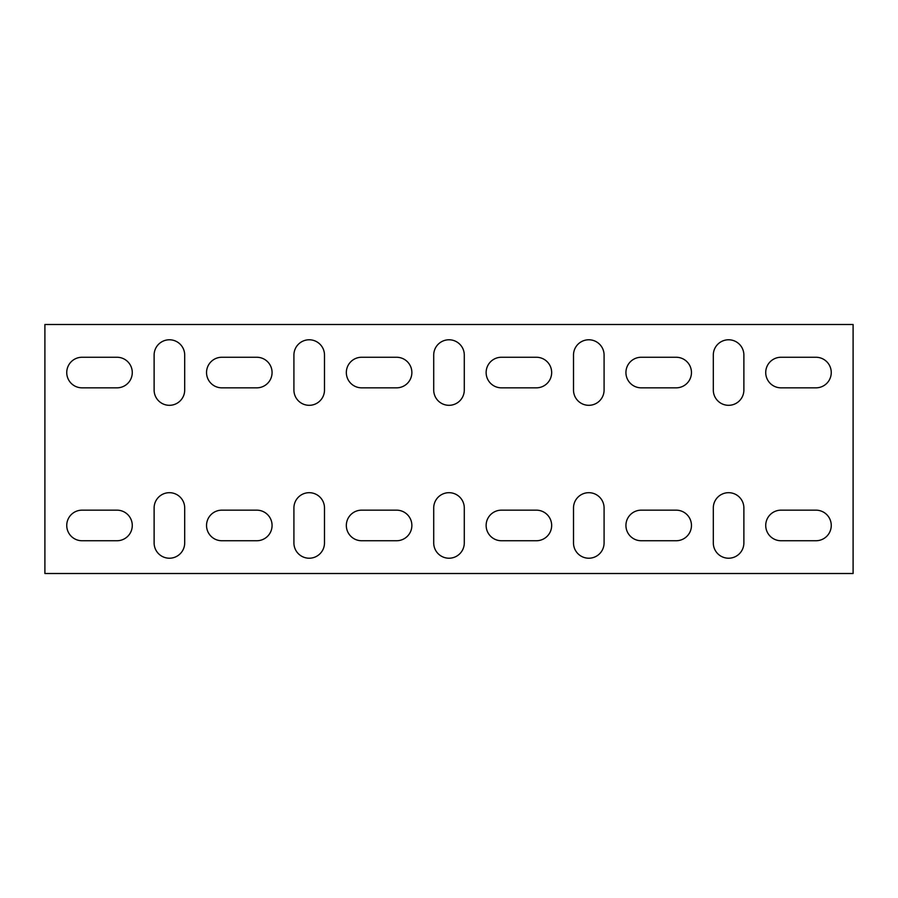 <?xml version="1.0" encoding="UTF-8"?>
<svg xmlns="http://www.w3.org/2000/svg" width="898" height="898" viewBox="0 0 898 898"><rect width="100%" height="100%" fill="white"/><g stroke="black" fill="none" stroke-linecap="round" stroke-linejoin="round"><path stroke-width="0.67" stroke-dasharray="4.49 3.37" d="M743.881 542.931A15.288 15.288 0 0 1 728.592 558.219A15.288 15.288 0 0 1 713.304 542.931L713.304 507.976A15.288 15.288 0 0 1 728.592 492.688A15.288 15.288 0 0 1 743.881 507.976L743.881 542.931M604.085 542.931A15.288 15.288 0 0 1 588.796 558.219A15.288 15.288 0 0 1 573.508 542.931L573.508 507.976A15.288 15.288 0 0 1 588.796 492.688A15.288 15.288 0 0 1 604.085 507.976L604.085 542.931M464.288 542.931A15.288 15.288 0 0 1 449 558.219A15.288 15.288 0 0 1 433.712 542.931L433.712 507.976A15.288 15.288 0 0 1 449 492.688A15.288 15.288 0 0 1 464.288 507.976L464.288 542.931M324.492 542.931A15.288 15.288 0 0 1 309.204 558.219A15.288 15.288 0 0 1 293.915 542.931L293.915 507.976A15.288 15.288 0 0 1 309.204 492.688A15.288 15.288 0 0 1 324.492 507.976L324.492 542.931M743.881 355.069A15.288 15.288 0 0 0 728.592 339.781A15.288 15.288 0 0 0 713.304 355.069L713.304 390.024A15.288 15.288 0 0 0 728.592 405.312A15.288 15.288 0 0 0 743.881 390.024L743.881 355.069M604.085 355.069A15.288 15.288 0 0 0 588.796 339.781A15.288 15.288 0 0 0 573.508 355.069L573.508 390.024A15.288 15.288 0 0 0 588.796 405.312A15.288 15.288 0 0 0 604.085 390.024L604.085 355.069M464.288 355.069A15.288 15.288 0 0 0 449 339.781A15.288 15.288 0 0 0 433.712 355.069L433.712 390.024A15.288 15.288 0 0 0 449 405.312A15.288 15.288 0 0 0 464.288 390.024L464.288 355.069M44.9 324.492L44.9 573.508L853.1 573.508L853.1 324.492L44.9 324.492M82.032 510.165A15.288 15.288 0 0 0 66.744 525.453A15.288 15.288 0 0 0 82.032 540.742L116.987 540.742A15.288 15.288 0 0 0 132.275 525.453A15.288 15.288 0 0 0 116.987 510.165L82.032 510.165M221.828 510.165A15.288 15.288 0 0 0 206.54 525.453A15.288 15.288 0 0 0 221.828 540.742L256.783 540.742A15.288 15.288 0 0 0 272.072 525.453A15.288 15.288 0 0 0 256.783 510.165L221.828 510.165M256.783 387.835A15.288 15.288 0 0 0 272.072 372.547A15.288 15.288 0 0 0 256.783 357.258L221.828 357.258A15.288 15.288 0 0 0 206.54 372.547A15.288 15.288 0 0 0 221.828 387.835L256.783 387.835M361.625 510.165A15.288 15.288 0 0 0 346.336 525.453A15.288 15.288 0 0 0 361.625 540.742L396.579 540.742A15.288 15.288 0 0 0 411.868 525.453A15.288 15.288 0 0 0 396.579 510.165L361.625 510.165M396.579 387.835A15.288 15.288 0 0 0 411.868 372.547A15.288 15.288 0 0 0 396.579 357.258L361.625 357.258A15.288 15.288 0 0 0 346.336 372.547A15.288 15.288 0 0 0 361.625 387.835L396.579 387.835M501.421 510.165A15.288 15.288 0 0 0 486.132 525.453A15.288 15.288 0 0 0 501.421 540.742L536.375 540.742A15.288 15.288 0 0 0 551.664 525.453A15.288 15.288 0 0 0 536.375 510.165L501.421 510.165M536.375 387.835A15.288 15.288 0 0 0 551.664 372.547A15.288 15.288 0 0 0 536.375 357.258L501.421 357.258A15.288 15.288 0 0 0 486.132 372.547A15.288 15.288 0 0 0 501.421 387.835L536.375 387.835M641.217 510.165A15.288 15.288 0 0 0 625.928 525.453A15.288 15.288 0 0 0 641.217 540.742L676.172 540.742A15.288 15.288 0 0 0 691.46 525.453A15.288 15.288 0 0 0 676.172 510.165L641.217 510.165M116.987 387.835A15.288 15.288 0 0 0 132.275 372.547A15.288 15.288 0 0 0 116.987 357.258L82.032 357.258A15.288 15.288 0 0 0 66.744 372.547A15.288 15.288 0 0 0 82.032 387.835L116.987 387.835M676.172 387.835A15.288 15.288 0 0 0 691.46 372.547A15.288 15.288 0 0 0 676.172 357.258L641.217 357.258A15.288 15.288 0 0 0 625.928 372.547A15.288 15.288 0 0 0 641.217 387.835L676.172 387.835M781.013 510.165A15.288 15.288 0 0 0 765.725 525.453A15.288 15.288 0 0 0 781.013 540.742L815.968 540.742A15.288 15.288 0 0 0 831.256 525.453A15.288 15.288 0 0 0 815.968 510.165L781.013 510.165M815.968 387.835A15.288 15.288 0 0 0 831.256 372.547A15.288 15.288 0 0 0 815.968 357.258L781.013 357.258A15.288 15.288 0 0 0 765.725 372.547A15.288 15.288 0 0 0 781.013 387.835L815.968 387.835M184.696 355.069A15.288 15.288 0 0 0 169.408 339.781A15.288 15.288 0 0 0 154.119 355.069L154.119 390.024A15.288 15.288 0 0 0 169.408 405.312A15.288 15.288 0 0 0 184.696 390.024L184.696 355.069M324.492 355.069A15.288 15.288 0 0 0 309.204 339.781A15.288 15.288 0 0 0 293.915 355.069L293.915 390.024A15.288 15.288 0 0 0 309.204 405.312A15.288 15.288 0 0 0 324.492 390.024L324.492 355.069M154.119 542.931L154.119 507.976A15.288 15.288 0 0 1 169.408 492.688A15.288 15.288 0 0 1 184.696 507.976L184.696 542.931A15.288 15.288 0 0 1 169.408 558.219A15.288 15.288 0 0 1 154.119 542.931"/><path stroke-width="1.35" d="M743.881 507.976L743.881 542.931A15.288 15.288 0 0 1 728.592 558.219A15.288 15.288 0 0 1 713.304 542.931L713.304 507.976A15.288 15.288 0 0 1 728.592 492.688A15.288 15.288 0 0 1 743.881 507.976M604.085 507.976L604.085 542.931A15.288 15.288 0 0 1 588.796 558.219A15.288 15.288 0 0 1 573.508 542.931L573.508 507.976A15.288 15.288 0 0 1 588.796 492.688A15.288 15.288 0 0 1 604.085 507.976M464.288 507.976L464.288 542.931A15.288 15.288 0 0 1 449 558.219A15.288 15.288 0 0 1 433.712 542.931L433.712 507.976A15.288 15.288 0 0 1 449 492.688A15.288 15.288 0 0 1 464.288 507.976M324.492 507.976L324.492 542.931A15.288 15.288 0 0 1 309.204 558.219A15.288 15.288 0 0 1 293.915 542.931L293.915 507.976A15.288 15.288 0 0 1 309.204 492.688A15.288 15.288 0 0 1 324.492 507.976M743.881 355.069A15.288 15.288 0 0 0 728.592 339.781A15.288 15.288 0 0 0 713.304 355.069L713.304 390.024A15.288 15.288 0 0 0 728.592 405.312A15.288 15.288 0 0 0 743.881 390.024L743.881 355.069M604.085 355.069A15.288 15.288 0 0 0 588.796 339.781A15.288 15.288 0 0 0 573.508 355.069L573.508 390.024A15.288 15.288 0 0 0 588.796 405.312A15.288 15.288 0 0 0 604.085 390.024L604.085 355.069M464.288 355.069A15.288 15.288 0 0 0 449 339.781A15.288 15.288 0 0 0 433.712 355.069L433.712 390.024A15.288 15.288 0 0 0 449 405.312A15.288 15.288 0 0 0 464.288 390.024L464.288 355.069M853.1 324.492L44.9 324.492L44.9 573.508L853.1 573.508L853.1 324.492M82.032 540.742L116.987 540.742A15.288 15.288 0 0 0 132.275 525.453A15.288 15.288 0 0 0 116.987 510.165L82.032 510.165A15.288 15.288 0 0 0 66.744 525.453A15.288 15.288 0 0 0 82.032 540.742M221.828 540.742L256.783 540.742A15.288 15.288 0 0 0 272.072 525.453A15.288 15.288 0 0 0 256.783 510.165L221.828 510.165A15.288 15.288 0 0 0 206.54 525.453A15.288 15.288 0 0 0 221.828 540.742M256.783 357.258L221.828 357.258A15.288 15.288 0 0 0 206.54 372.547A15.288 15.288 0 0 0 221.828 387.835L256.783 387.835A15.288 15.288 0 0 0 272.072 372.547A15.288 15.288 0 0 0 256.783 357.258M361.625 540.742L396.579 540.742A15.288 15.288 0 0 0 411.868 525.453A15.288 15.288 0 0 0 396.579 510.165L361.625 510.165A15.288 15.288 0 0 0 346.336 525.453A15.288 15.288 0 0 0 361.625 540.742M396.579 357.258L361.625 357.258A15.288 15.288 0 0 0 346.336 372.547A15.288 15.288 0 0 0 361.625 387.835L396.579 387.835A15.288 15.288 0 0 0 411.868 372.547A15.288 15.288 0 0 0 396.579 357.258M501.421 540.742L536.375 540.742A15.288 15.288 0 0 0 551.664 525.453A15.288 15.288 0 0 0 536.375 510.165L501.421 510.165A15.288 15.288 0 0 0 486.132 525.453A15.288 15.288 0 0 0 501.421 540.742M536.375 357.258L501.421 357.258A15.288 15.288 0 0 0 486.132 372.547A15.288 15.288 0 0 0 501.421 387.835L536.375 387.835A15.288 15.288 0 0 0 551.664 372.547A15.288 15.288 0 0 0 536.375 357.258M641.217 540.742L676.172 540.742A15.288 15.288 0 0 0 691.46 525.453A15.288 15.288 0 0 0 676.172 510.165L641.217 510.165A15.288 15.288 0 0 0 625.928 525.453A15.288 15.288 0 0 0 641.217 540.742M116.987 357.258L82.032 357.258A15.288 15.288 0 0 0 66.744 372.547A15.288 15.288 0 0 0 82.032 387.835L116.987 387.835A15.288 15.288 0 0 0 132.275 372.547A15.288 15.288 0 0 0 116.987 357.258M676.172 357.258L641.217 357.258A15.288 15.288 0 0 0 625.928 372.547A15.288 15.288 0 0 0 641.217 387.835L676.172 387.835A15.288 15.288 0 0 0 691.46 372.547A15.288 15.288 0 0 0 676.172 357.258M781.013 540.742L815.968 540.742A15.288 15.288 0 0 0 831.256 525.453A15.288 15.288 0 0 0 815.968 510.165L781.013 510.165A15.288 15.288 0 0 0 765.725 525.453A15.288 15.288 0 0 0 781.013 540.742M815.968 357.258L781.013 357.258A15.288 15.288 0 0 0 765.725 372.547A15.288 15.288 0 0 0 781.013 387.835L815.968 387.835A15.288 15.288 0 0 0 831.256 372.547A15.288 15.288 0 0 0 815.968 357.258M154.119 355.069L154.119 390.024A15.288 15.288 0 0 0 169.408 405.312A15.288 15.288 0 0 0 184.696 390.024L184.696 355.069A15.288 15.288 0 0 0 169.408 339.781A15.288 15.288 0 0 0 154.119 355.069M293.915 355.069L293.915 390.024A15.288 15.288 0 0 0 309.204 405.312A15.288 15.288 0 0 0 324.492 390.024L324.492 355.069A15.288 15.288 0 0 0 309.204 339.781A15.288 15.288 0 0 0 293.915 355.069M184.696 542.931A15.288 15.288 0 0 1 169.408 558.219A15.288 15.288 0 0 1 154.119 542.931L154.119 507.976A15.288 15.288 0 0 1 169.408 492.688A15.288 15.288 0 0 1 184.696 507.976L184.696 542.931"/></g></svg>
